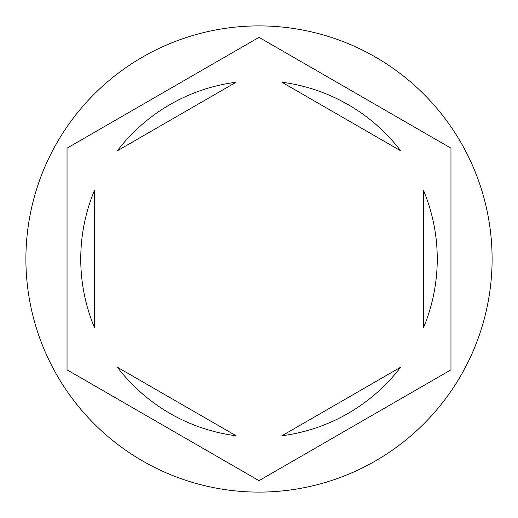 <?xml version="1.0" encoding="UTF-8"?>
<svg xmlns="http://www.w3.org/2000/svg" width="518" height="518" viewBox="0 0 518 518"><rect width="100%" height="100%" fill="white"/><g stroke="black" fill="none" stroke-linecap="round" stroke-linejoin="round"><path stroke-width="0.78" d="M492.1 259A233.1 233.1 0 0 0 259 25.9A233.1 233.1 0 0 0 25.9 259A233.1 233.1 0 0 0 259 492.1A233.1 233.1 0 0 0 492.1 259M80.75 259A178.25 178.25 0 0 0 94.457 327.557L94.457 190.443A178.25 178.25 0 0 0 80.75 259M400.647 150.783A178.25 178.25 0 0 0 281.896 82.226L400.647 150.783M423.543 327.557A178.25 178.25 0 0 0 423.543 190.443L423.543 327.557M281.896 435.774A178.25 178.25 0 0 0 400.647 367.217L281.896 435.774M117.353 367.217A178.25 178.25 0 0 0 236.104 435.774L117.353 367.217M450.964 148.167L259 37.341L67.036 148.167L67.036 369.833L259 480.659L450.964 369.833L450.964 148.167M236.104 82.226A178.25 178.25 0 0 0 117.353 150.783L236.104 82.226"/></g></svg>
